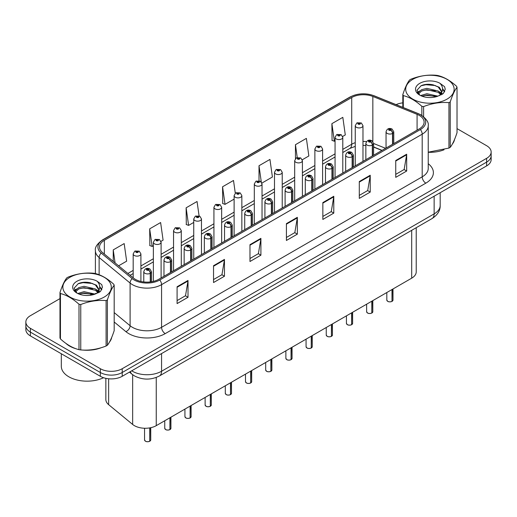 <?xml version="1.0" encoding="UTF-8"?>
<svg xmlns="http://www.w3.org/2000/svg" width="517" height="517" viewBox="0 0 517 517"><rect width="100%" height="100%" fill="white"/><g stroke="black" fill="none" stroke-linecap="round" stroke-linejoin="round"><path stroke-width="0.78" d="M381.914 150.447L373.584 147.08M416.224 227.706L416.224 271.864A15.458 8.925 180 0 1 411.694 278.172L156.25 425.653A15.458 8.925 180 0 1 132.656 424.457L108.641 404.662A15.458 8.925 180 0 1 105.849 399.538L105.849 378.341M65.918 343.378A24.738 14.282 0 0 0 69.588 346.08A24.738 14.282 0 0 0 76.186 348.807A24.738 14.282 0 0 1 69.588 346.08A24.738 14.282 0 0 1 65.918 343.378M419.281 115.407A16.492 9.519 180 0 1 424.108 122.141A16.492 9.519 180 0 1 419.281 128.875L158.654 279.348A16.492 9.519 180 0 1 133.483 278.075L102.508 252.535A16.492 9.519 180 0 1 99.522 247.074A16.492 9.519 180 0 1 104.35 240.34L351.715 97.526A16.492 9.519 180 0 1 372.841 96.459L417.077 114.341A16.492 9.519 180 0 1 419.281 115.407M420.411 114.755A18.089 10.443 0 0 0 417.994 113.585L373.752 95.703A18.089 10.443 0 0 0 350.584 96.873L103.219 239.688A18.089 10.443 0 0 0 101.196 253.065L132.171 278.605A18.089 10.443 0 0 0 159.779 280.001L420.411 129.528A18.089 10.443 0 0 0 420.411 114.755M59.978 298.613L30.38 315.7A15.458 8.925 0 0 0 25.85 322.013L25.85 329.587A15.458 8.925 0 0 0 30.38 335.901L100.343 376.292L100.343 372.505A15.458 8.925 0 0 0 122.212 372.505L486.62 162.118A15.458 8.925 0 0 0 491.15 155.804A15.458 8.925 0 0 1 486.62 162.118L122.212 372.505A15.458 8.925 0 0 1 100.343 372.505L30.38 332.114L100.343 372.505L100.343 368.718A15.458 8.925 0 0 0 122.212 368.718L486.62 158.331A15.458 8.925 0 0 0 491.15 152.017A15.458 8.925 0 0 0 486.62 145.704L457.022 128.617M25.85 325.8A15.458 8.925 0 0 0 30.38 332.114A15.458 8.925 0 0 1 25.85 325.8M177.092 286.754L177.092 303.582L188.02 297.275L188.02 280.44L177.092 286.754M177.092 300.597L185.513 295.737L187.981 281.002A4.123 2.378 -120 0 0 188.02 280.44M185.435 295.782L188.02 297.275M213.534 265.712L213.534 282.547L224.462 276.233L224.462 259.398L213.534 265.712M213.534 279.561L221.955 274.695L224.417 259.961A4.123 2.378 -120 0 0 224.462 259.398M221.877 274.74L224.462 276.233M249.976 244.677L249.976 261.505L260.904 255.191L260.904 238.363L249.976 244.677M249.976 258.519L258.39 253.66L260.859 238.919A4.123 2.378 -120 0 0 260.904 238.363M258.319 253.698L260.904 255.191M395.738 160.516L395.738 177.35L406.672 171.037L406.672 154.208L395.738 160.516M395.738 174.365L404.158 169.498L406.627 154.764A4.123 2.378 -120 0 0 406.672 154.208M404.081 169.544L406.672 171.037M359.296 181.557L359.296 198.386L370.23 192.078L370.23 175.244L359.296 181.557M359.296 195.4L367.716 190.54L370.185 175.806A4.123 2.378 -120 0 0 370.23 175.244M367.645 190.586L370.23 192.078M322.854 202.593L322.854 219.428L333.788 213.114L333.788 196.286L322.854 202.593M322.854 216.442L331.274 211.582L333.743 196.841A4.123 2.378 -120 0 0 333.788 196.286M331.203 211.621L333.788 213.114M286.412 223.635L286.412 240.47L297.346 234.156L297.346 217.321L286.412 223.635M286.412 237.477L294.832 232.618L297.301 217.883A4.123 2.378 -120 0 0 297.346 217.321M294.761 232.663L297.346 234.156M428.231 152.295A24.738 14.282 0 0 0 444.019 149.781A24.738 14.282 0 0 1 428.231 152.295M452.369 144.043A24.738 14.282 0 0 0 454.527 139.506A24.738 14.282 0 0 1 452.369 144.043M82.856 350.054A24.738 14.282 0 0 0 101.177 347.721A24.738 14.282 0 0 1 82.856 350.054M109.533 341.983A24.738 14.282 0 0 0 111.691 337.446A24.738 14.282 0 0 1 109.533 341.983M402.814 102.857A15.458 8.925 0 0 0 396.087 104.641M88.11 282.372L87.69 282.618M25.85 322.013A15.458 8.925 0 0 0 30.38 328.327L100.343 368.718M160.961 241.355L163.088 240.127L160.619 222.543L149.684 228.85L149.865 245.581M118.606 265.809L126.646 261.169L124.177 243.578L113.242 249.892L113.242 261.389M261.899 183.076L272.407 177.008L269.945 159.423L259.011 165.737L259.011 180.73M302.277 159.766L308.849 155.972L306.381 138.382L295.453 144.695L295.453 158.641M342.655 136.456L345.291 134.931L342.823 117.346L331.895 123.66L332.069 140.385M199.077 215.854L197.061 201.501L186.126 207.815L186.301 224.546M235.293 193.216L233.503 180.465L222.568 186.773L222.743 203.504M222.568 186.773L225.037 204.364L234.117 199.116M225.037 204.364L222.568 203.44M259.011 165.737L261.292 181.978M295.453 144.695L297.249 157.523M331.895 123.66L334.363 141.244L335.061 140.837M334.363 141.244L331.895 140.32M186.126 207.815L188.595 225.399L193.739 222.426M188.595 225.399L186.126 224.475M149.684 228.85L152.153 246.441L153.368 245.743M152.153 246.441L149.684 245.517M113.242 249.892L115.071 262.894M100.343 376.292A15.458 8.925 0 0 0 122.212 376.292L486.62 165.905A15.458 8.925 0 0 0 491.15 159.591L491.15 152.017M391.976 301.417C390.141 302.006 388.726 301.986 387.744 301.359L386.813 300.054A3.089 1.784 0 0 0 387.718 301.314A3.089 1.784 0 0 0 391.996 301.366L391.925 301.405A2.992 1.725 180 0 1 387.795 301.353M391.996 301.243L392.19 289.436M392.758 144.185L392.758 133.328A2.579 1.551 -122.2 0 0 390.858 130.219A1.286 0.743 0 0 0 390.82 129.192A1.286 0.743 0 0 0 388.997 129.192A1.286 0.743 0 0 0 388.997 130.239A1.286 0.743 0 0 0 390.774 130.265L389.391 129.715L390.27 129.508L390.858 130.219M390.774 130.265A2.579 1.422 62.1 0 1 392.519 133.464A3.865 2.23 180 0 1 387.175 133.399A3.865 2.23 180 0 1 386.044 131.822C387.033 128.649 389.049 127.731 392.106 129.063L393.773 131.822A3.865 2.23 180 0 1 392.758 133.328M392.519 144.327L392.519 133.464M391.996 301.366L391.996 289.546M362.979 161.375L362.979 125.696A3.865 2.23 180 0 1 360.595 127.757A3.865 2.23 180 0 1 356.381 127.272A3.865 2.23 180 0 1 355.25 125.696L356.788 123.014A2.579 1.551 57.8 0 1 358.165 123.091A1.286 0.743 0 0 0 358.203 124.119A1.286 0.743 0 0 0 360.026 124.119A1.286 0.743 0 0 0 360.026 123.065A1.286 0.743 0 0 0 358.242 123.046L359.632 123.595L358.753 123.802L358.165 123.091M358.766 123.815L358.766 123.376M358.242 123.046A2.579 1.422 -117.9 0 0 357.04 122.872A2.579 1.422 -117.9 0 0 356.924 122.943M358.733 123.796L358.733 123.395M371.788 313.069C369.952 313.664 368.537 313.645 367.555 313.018L366.624 311.706A3.089 1.784 0 0 0 367.529 312.966A3.089 1.784 0 0 0 371.807 313.024L371.736 313.063A2.992 1.725 180 0 1 367.606 313.011M371.807 312.895L372.001 301.088M372.57 155.843L372.57 144.986A2.579 1.551 -122.2 0 0 370.67 141.871A1.286 0.743 0 0 0 370.631 140.844A1.286 0.743 0 0 0 368.808 140.844A1.286 0.743 0 0 0 368.808 141.897A1.286 0.743 0 0 0 370.592 141.923L369.203 141.374L370.082 141.16L370.67 141.871M370.592 141.923A2.579 1.422 62.1 0 1 372.33 145.122A3.865 2.23 180 0 1 366.986 145.051A3.865 2.23 180 0 1 365.855 143.474C366.844 140.307 368.86 139.383 371.917 140.721L373.584 143.474A3.865 2.23 180 0 1 372.57 144.986M372.33 155.979L372.33 145.122M371.807 313.024L371.807 301.198M351.599 324.728C349.763 325.316 348.348 325.296 347.366 324.67L346.435 323.364A3.089 1.784 0 0 0 347.346 324.624A3.089 1.784 0 0 0 351.618 324.676L351.547 324.721A2.992 1.725 180 0 1 347.418 324.67M351.618 324.553L351.812 312.746M352.381 167.495L352.381 156.638A2.579 1.551 -122.2 0 0 350.481 153.53A1.286 0.743 0 0 0 350.442 152.502A1.286 0.743 0 0 0 348.62 152.502A1.286 0.743 0 0 0 348.62 153.555A1.286 0.743 0 0 0 350.403 153.575L349.014 153.026L349.893 152.819L350.481 153.53M350.403 153.575A2.579 1.422 62.1 0 1 352.142 156.774A3.865 2.23 180 0 1 346.797 156.709A3.865 2.23 180 0 1 345.666 155.132C346.655 151.959 348.671 151.042 351.728 152.373L353.395 155.132A3.865 2.23 180 0 1 352.381 156.638M352.142 167.637L352.142 156.774M351.618 324.676L351.618 312.856M331.41 336.38C329.575 336.974 328.159 336.955 327.177 336.328L326.246 335.016A3.089 1.784 0 0 0 327.158 336.283A3.089 1.784 0 0 0 331.429 336.334L331.358 336.373A2.992 1.725 180 0 1 327.229 336.321M331.429 336.205L331.623 324.405M332.192 179.153L332.192 168.296A2.579 1.551 -122.2 0 0 330.292 165.188A1.286 0.743 0 0 0 330.253 164.154A1.286 0.743 0 0 0 328.431 164.154A1.286 0.743 0 0 0 328.431 165.207A1.286 0.743 0 0 0 330.214 165.233L328.825 164.684L329.704 164.471L330.292 165.188M330.214 165.233A2.579 1.422 62.1 0 1 331.953 168.432A3.865 2.23 180 0 1 326.608 168.368A3.865 2.23 180 0 1 325.477 166.784C326.466 163.618 328.489 162.693 331.539 164.031L333.207 166.784A3.865 2.23 180 0 1 332.192 168.296M331.953 179.289L331.953 168.432M331.429 336.334L331.429 324.514M311.221 348.038C309.386 348.626 307.977 348.613 306.988 347.986L306.064 346.674A3.089 1.784 0 0 0 306.969 347.935A3.089 1.784 0 0 0 311.24 347.993L311.169 348.031A2.992 1.725 180 0 1 307.04 347.98M311.24 347.863L311.434 336.056M312.003 190.812L312.003 179.948A2.579 1.551 -122.2 0 0 310.103 176.84A1.286 0.743 0 0 0 310.064 175.812A1.286 0.743 0 0 0 308.242 175.812A1.286 0.743 0 0 0 308.242 176.866A1.286 0.743 0 0 0 310.026 176.885L308.636 176.336L309.515 176.129L310.103 176.84M310.026 176.885A2.579 1.422 62.1 0 1 311.764 180.09A3.865 2.23 180 0 1 306.419 180.019A3.865 2.23 180 0 1 305.288 178.443C306.277 175.269 308.3 174.352 311.35 175.683L313.018 178.443A3.865 2.23 180 0 1 312.003 179.948M311.764 190.947L311.764 180.09M311.24 347.993L311.24 336.166M342.79 173.033L342.79 137.354A3.865 2.23 180 0 1 340.406 139.416A3.865 2.23 180 0 1 336.192 138.931A3.865 2.23 180 0 1 335.061 137.354L336.599 134.672A2.579 1.551 57.8 0 1 337.976 134.75A1.286 0.743 0 0 0 338.015 135.777A1.286 0.743 0 0 0 339.837 135.777A1.286 0.743 0 0 0 339.837 134.724A1.286 0.743 0 0 0 338.053 134.698L339.443 135.247L338.564 135.46L338.577 135.027M338.053 134.698A2.579 1.422 -117.9 0 0 336.851 134.53A2.579 1.422 -117.9 0 0 336.735 134.601M338.545 135.448L337.976 134.75M338.564 135.46L338.545 135.047M322.602 184.692L322.602 149.006A3.865 2.23 180 0 1 320.217 151.067A3.865 2.23 180 0 1 316.003 150.589A3.865 2.23 180 0 1 314.872 149.006L316.417 146.324A2.579 1.551 57.8 0 1 317.787 146.401A1.286 0.743 0 0 0 317.826 147.429A1.286 0.743 0 0 0 319.648 147.429A1.286 0.743 0 0 0 319.648 146.376A1.286 0.743 0 0 0 317.865 146.356L319.099 146.692L318.375 147.112L318.388 146.686M317.865 146.356A2.579 1.422 -117.9 0 0 316.663 146.182A2.579 1.422 -117.9 0 0 316.546 146.253M318.356 147.106L317.787 146.401M318.375 147.112L318.356 146.705M302.413 196.344L302.413 160.664A3.865 2.23 180 0 1 300.028 162.726A3.865 2.23 180 0 1 295.814 162.241A3.865 2.23 180 0 1 294.684 160.664L296.228 157.982A2.579 1.551 57.8 0 1 297.598 158.06A1.286 0.743 0 0 0 297.637 159.087A1.286 0.743 0 0 0 299.459 159.087A1.286 0.743 0 0 0 299.459 158.034A1.286 0.743 0 0 0 297.676 158.015L299.065 158.557L298.186 158.771L297.598 158.06M298.199 158.777L298.199 158.344M297.676 158.015A2.579 1.422 -117.9 0 0 296.474 157.84A2.579 1.422 -117.9 0 0 296.357 157.911M298.167 158.764L298.167 158.357M61.316 353.757L61.316 366.282A25.766 14.877 0 0 0 68.858 376.803A25.766 14.877 0 0 0 103.562 377.72M412.792 79.347A24.221 13.985 -0 0 0 412.792 99.122A24.221 13.985 -0 0 0 447.043 99.122A24.221 13.985 -0 0 0 447.043 79.347A24.221 13.985 -0 0 0 412.792 79.347M428.231 152.179L448.943 148.075A27.828 16.066 -0 0 0 449.596 147.707A27.828 16.066 -0 0 0 450.229 147.332C452.485 144.508 454.747 139.635 457.022 132.701L457.022 87.289A27.828 16.066 -0 0 0 456.55 86.274C450.352 80.658 444.168 77.085 437.996 75.56A27.828 16.066 -0 0 0 436.238 75.288C427.753 74.564 419.306 75.87 410.899 79.211A27.828 16.066 -0 0 0 410.239 79.579A27.828 16.066 -0 0 0 409.606 79.954C407.331 82.817 405.069 87.69 402.814 94.585A27.828 16.066 -0 0 0 403.286 95.6L403.286 107.555M421.84 115.42L421.84 106.315C415.642 100.692 409.458 97.125 403.286 95.6M421.84 106.315A27.828 16.066 -0 0 0 423.604 106.586L423.604 116.7M448.943 148.075L448.943 102.663C440.529 101.927 432.083 103.238 423.604 106.586M448.943 102.663A27.828 16.066 -0 0 0 449.596 102.301A27.828 16.066 -0 0 0 450.229 101.92L450.229 147.332M437.938 96.162L426.868 93.713L420.592 95.567M436.393 96.66L426.868 95.05L422.001 96.181M440.962 93.823L438.248 91.024L426.868 88.368L421.588 89.687L418.537 92.291L418.143 93.706M440.529 94.488L438.248 92.356L426.868 89.706L421.588 91.024L418.382 93.965M439.489 95.645L441.298 93.138L441.699 91.373L439.327 87.283L432.865 84.788C428.457 83.89 424.535 84.2 421.103 85.719L416.954 90.242L419.739 95.089M441.079 94.947L441.699 92.433M441.667 91.903L438.248 87.011L433.175 84.846M419.739 83.36A14.398 8.311 -0 0 0 419.739 95.115A14.398 8.311 -0 0 0 437.737 96.22L443.353 93.493L445.24 89.234L444.594 86.694L439.877 83.231A14.398 8.311 -0 0 0 419.739 83.36M439.877 83.231C442.875 86.281 443.353 89.583 441.298 93.131M402.814 107.362L402.814 94.585M457.022 87.289C454.766 90.107 452.504 94.986 450.229 101.92M435.333 96.214L425.956 95.412L422.221 96.091M442.19 94.32L441.531 93.79M441.13 93.506L440.465 93.066M435.333 90.876L425.956 90.068L422.221 90.746M418.608 92.162L417.51 92.84M444.53 91.903L442.558 89.305M435.372 85.538L425.956 84.723L420.935 85.803M445.24 89.37L444.594 86.694M442.617 94.042L441.647 93.215M441.363 92.995L439.056 91.619M419.52 91.037L417.264 92.349M444.691 91.587L442.552 88.633M69.957 277.286A24.221 13.985 -0 0 0 69.957 297.062A24.221 13.985 -0 0 0 104.208 297.062A24.221 13.985 -0 0 0 104.208 277.286A24.221 13.985 -0 0 0 69.957 277.286M67.404 277.513A27.828 16.066 -0 0 0 66.771 277.887C64.496 280.75 62.234 285.63 59.978 292.519A27.828 16.066 -0 0 0 60.45 293.54L60.45 338.945C66.615 344.548 72.8 348.115 79.004 349.66A27.828 16.066 -0 0 0 80.762 349.931C89.176 350.668 97.623 349.363 106.101 346.009A27.828 16.066 -0 0 0 106.76 345.647A27.828 16.066 -0 0 0 107.394 345.266C109.649 342.448 111.911 337.569 114.186 330.634L114.186 285.222A27.828 16.066 -0 0 0 113.714 284.208C107.51 278.592 101.326 275.018 95.16 273.499A27.828 16.066 -0 0 0 93.396 273.228C84.917 272.498 76.471 273.81 68.057 277.144A27.828 16.066 -0 0 0 67.404 277.513M79.004 349.66L79.004 304.248C72.8 298.632 66.615 295.058 60.45 293.54M79.004 304.248A27.828 16.066 -0 0 0 80.762 304.519L80.762 349.931M106.101 346.009L106.101 300.603C97.694 299.866 89.247 301.172 80.762 304.519M106.101 300.603A27.828 16.066 -0 0 0 106.76 300.235A27.828 16.066 -0 0 0 107.394 299.854L107.394 345.266M59.978 292.519L59.978 337.931A27.828 16.066 -0 0 0 60.45 338.945M95.096 294.095L84.032 291.653L77.757 293.507M93.551 294.6L84.032 292.984L79.166 294.115M98.12 291.756L95.412 288.958L84.032 286.308L78.752 287.62L75.702 290.224L75.301 291.64M97.687 292.422L95.412 290.296L84.032 287.646L78.752 288.958L75.54 291.905M96.653 293.578L98.463 291.077L98.863 289.313L96.492 285.216L90.029 282.721C85.622 281.823 81.699 282.14 78.261 283.659L74.118 288.182L76.904 293.023M98.243 292.88L98.863 290.373M98.825 289.837L95.412 284.951L90.333 282.78M76.897 281.293A14.398 8.311 -0 0 0 76.897 293.049A14.398 8.311 -0 0 0 94.902 294.154L100.511 291.433L102.405 287.174L101.759 284.634L97.041 281.17A14.398 8.311 -0 0 0 76.897 281.293M97.041 281.17C100.04 284.221 100.511 287.517 98.463 291.065M114.186 285.222C111.93 288.047 109.669 292.919 107.394 299.854M92.498 294.154L83.114 293.352L79.379 294.031M99.348 292.254L98.695 291.73M98.295 291.439L97.623 291M92.498 288.809L83.114 288.008L79.379 288.686M75.773 290.095L74.674 290.774M101.694 289.837L99.716 287.239M92.537 283.478L83.114 282.663L78.093 283.736M102.405 287.303L101.759 284.634M99.781 291.976L98.812 291.149M98.521 290.935L96.214 289.552M76.684 288.977L74.422 290.283M101.855 289.52L99.716 286.573M291.032 359.69C289.197 360.284 287.788 360.265 286.799 359.638L285.875 358.326A3.089 1.784 0 0 0 286.78 359.593A3.089 1.784 0 0 0 291.052 359.645L290.987 359.683A2.992 1.725 180 0 1 286.851 359.632M291.052 359.522L291.245 347.715M291.814 202.464L291.814 191.607A2.579 1.551 -122.2 0 0 289.914 188.498A1.286 0.743 0 0 0 289.875 187.471A1.286 0.743 0 0 0 288.053 187.471A1.286 0.743 0 0 0 288.053 188.518A1.286 0.743 0 0 0 289.837 188.543L288.447 187.994L289.326 187.781L289.914 188.498M289.837 188.543A2.579 1.422 62.1 0 1 291.575 191.742A3.865 2.23 180 0 1 286.231 191.678A3.865 2.23 180 0 1 285.1 190.101C286.088 186.928 288.111 186.01 291.161 187.341L292.829 190.101A3.865 2.23 180 0 1 291.814 191.607M291.575 202.599L291.575 191.742M291.052 359.645L291.052 347.825M270.843 371.348C269.008 371.943 267.599 371.923 266.61 371.296L265.686 369.985A3.089 1.784 0 0 0 266.591 371.245A3.089 1.784 0 0 0 270.863 371.303L270.798 371.342A2.992 1.725 180 0 1 266.662 371.29M270.863 371.174L271.057 359.367M271.625 214.122L271.625 203.259A2.579 1.551 -122.2 0 0 269.725 200.15A1.286 0.743 0 0 0 269.687 199.123A1.286 0.743 0 0 0 267.864 199.123A1.286 0.743 0 0 0 267.864 200.176A1.286 0.743 0 0 0 269.648 200.195L268.258 199.652L269.144 199.439L269.725 200.15M269.648 200.195A2.579 1.422 62.1 0 1 271.386 203.401A3.865 2.23 180 0 1 266.042 203.33A3.865 2.23 180 0 1 264.911 201.753C265.9 198.58 267.922 197.662 270.973 198.993L272.64 201.753A3.865 2.23 180 0 1 271.625 203.259M271.386 214.258L271.386 203.401M270.863 371.303L270.863 359.477M250.655 383.007C248.819 383.595 247.41 383.575 246.422 382.948L245.497 381.643A3.089 1.784 0 0 0 246.402 382.903A3.089 1.784 0 0 0 250.674 382.955L250.609 383A2.992 1.725 180 0 1 246.473 382.942M250.674 382.832L250.868 371.025M251.436 225.774L251.436 214.917A2.579 1.551 -122.2 0 0 249.537 211.808A1.286 0.743 0 0 0 249.498 210.781A1.286 0.743 0 0 0 247.675 210.781A1.286 0.743 0 0 0 247.675 211.834A1.286 0.743 0 0 0 249.459 211.854L248.07 211.304L248.955 211.098L249.537 211.808M249.459 211.854A2.579 1.422 62.1 0 1 251.197 215.053A3.865 2.23 180 0 1 245.853 214.988A3.865 2.23 180 0 1 244.722 213.411C245.711 210.238 247.733 209.32 250.79 210.652L252.451 213.411A3.865 2.23 180 0 1 251.436 214.917M251.197 225.916L251.197 215.053M250.674 382.955L250.674 371.135M282.224 208.002L282.224 172.323A3.865 2.23 180 0 1 279.839 174.384A3.865 2.23 180 0 1 275.626 173.899A3.865 2.23 180 0 1 274.495 172.323L276.039 169.641A2.579 1.551 57.8 0 1 277.409 169.712A1.286 0.743 0 0 0 277.448 170.739A1.286 0.743 0 0 0 279.27 170.739A1.286 0.743 0 0 0 279.27 169.692A1.286 0.743 0 0 0 277.487 169.666L278.876 170.216L277.997 170.429L277.409 169.712M278.01 170.436L278.01 169.996M277.487 169.666A2.579 1.422 -117.9 0 0 276.285 169.492A2.579 1.422 -117.9 0 0 276.168 169.57M277.997 170.429L277.978 170.015M262.035 219.654L262.035 183.974A3.865 2.23 180 0 1 259.65 186.036A3.865 2.23 180 0 1 255.437 185.551A3.865 2.23 180 0 1 254.306 183.974L255.85 181.293A2.579 1.551 57.8 0 1 257.22 181.37A1.286 0.743 0 0 0 257.259 182.398A1.286 0.743 0 0 0 259.082 182.398A1.286 0.743 0 0 0 259.082 181.344A1.286 0.743 0 0 0 257.304 181.325L258.539 181.661L257.809 182.081L257.821 181.654M257.304 181.325A2.579 1.422 -117.9 0 0 256.096 181.15A2.579 1.422 -117.9 0 0 255.986 181.221M257.789 182.074L257.22 181.37M257.809 182.081L257.789 181.674M241.846 231.312L241.846 195.633A3.865 2.23 180 0 1 239.461 197.694A3.865 2.23 180 0 1 235.248 197.21A3.865 2.23 180 0 1 234.117 195.633L235.662 192.951A2.579 1.551 57.8 0 1 237.032 193.022A1.286 0.743 0 0 0 237.07 194.056A1.286 0.743 0 0 0 238.893 194.056A1.286 0.743 0 0 0 238.893 193.003A1.286 0.743 0 0 0 237.116 192.977L238.35 193.319L237.62 193.739L237.633 193.306M237.116 192.977A2.579 1.422 -117.9 0 0 235.907 192.802A2.579 1.422 -117.9 0 0 235.797 192.88M237.607 193.726L237.032 193.022M237.62 193.739L237.607 193.326M230.466 394.658C228.63 395.253 227.222 395.234 226.233 394.607L225.309 393.295A3.089 1.784 0 0 0 226.213 394.561A3.089 1.784 0 0 0 230.492 394.613L230.42 394.652A2.992 1.725 180 0 1 226.284 394.6M230.492 394.484L230.679 382.683M231.248 237.432L231.248 226.575A2.579 1.551 -122.2 0 0 229.348 223.467A1.286 0.743 0 0 0 229.309 222.433A1.286 0.743 0 0 0 227.486 222.433A1.286 0.743 0 0 0 227.486 223.486A1.286 0.743 0 0 0 229.27 223.512L227.887 222.963L228.766 222.749L229.348 223.467M229.27 223.512A2.579 1.422 62.1 0 1 231.009 226.711A3.865 2.23 180 0 1 225.664 226.64A3.865 2.23 180 0 1 224.533 225.063C225.522 221.896 227.545 220.972 230.601 222.31L232.262 225.063A3.865 2.23 180 0 1 231.248 226.575M231.009 237.568L231.009 226.711M230.492 394.613L230.492 382.793M210.277 406.317C208.441 406.905 207.033 406.885 206.044 406.259L205.12 404.953A3.089 1.784 0 0 0 206.025 406.213A3.089 1.784 0 0 0 210.303 406.265L210.232 406.31A2.992 1.725 180 0 1 206.096 406.259M210.303 406.142L210.49 394.335M211.059 249.091L211.059 238.227A2.579 1.551 -122.2 0 0 209.159 235.119A1.286 0.743 0 0 0 209.12 234.091A1.286 0.743 0 0 0 207.298 234.091A1.286 0.743 0 0 0 207.298 235.145A1.286 0.743 0 0 0 209.081 235.164L207.698 234.615L208.577 234.408L209.159 235.119M209.081 235.164A2.579 1.422 62.1 0 1 210.82 238.363A3.865 2.23 180 0 1 205.475 238.298A3.865 2.23 180 0 1 204.344 236.721C205.333 233.548 207.356 232.631 210.413 233.962L212.073 236.721A3.865 2.23 180 0 1 211.059 238.227M210.82 249.226L210.82 238.363M210.303 406.265L210.303 394.445M190.088 417.969C188.253 418.563 186.844 418.544 185.855 417.917L184.931 416.605A3.089 1.784 0 0 0 185.836 417.872A3.089 1.784 0 0 0 190.114 417.923L190.043 417.962A2.992 1.725 180 0 1 185.907 417.91M190.114 417.794L190.301 405.994M190.87 260.742L190.87 249.885A2.579 1.551 -122.2 0 0 188.97 246.777A1.286 0.743 0 0 0 188.931 245.749A1.286 0.743 0 0 0 187.109 245.749A1.286 0.743 0 0 0 187.109 246.796A1.286 0.743 0 0 0 188.892 246.822L187.509 246.273L188.388 246.06L188.97 246.777M188.892 246.822A2.579 1.422 62.1 0 1 190.637 250.021A3.865 2.23 180 0 1 185.293 249.957A3.865 2.23 180 0 1 184.155 248.373C185.144 245.207 187.167 244.289 190.224 245.62L191.891 248.373A3.865 2.23 180 0 1 190.87 249.885M190.637 260.878L190.637 250.021M190.114 417.923L190.114 406.103M169.899 429.627C168.064 430.215 166.655 430.202 165.666 429.575L164.742 428.263A3.089 1.784 0 0 0 165.647 429.524A3.089 1.784 0 0 0 169.925 429.582L169.854 429.621A2.992 1.725 180 0 1 165.718 429.569M169.925 429.453L170.112 417.646M170.681 272.401L170.681 261.537A2.579 1.551 -122.2 0 0 168.781 258.429A1.286 0.743 0 0 0 168.742 257.401A1.286 0.743 0 0 0 166.926 257.401A1.286 0.743 0 0 0 166.926 258.455A1.286 0.743 0 0 0 168.704 258.474L167.321 257.931L168.199 257.718L168.781 258.429M168.704 258.474A2.579 1.422 62.1 0 1 170.448 261.68A3.865 2.23 180 0 1 165.104 261.608A3.865 2.23 180 0 1 163.967 260.032C164.955 256.859 166.978 255.941 170.035 257.272L171.702 260.032A3.865 2.23 180 0 1 170.681 261.537M170.448 272.537L170.448 261.68M169.925 429.582L169.925 417.755M149.717 441.285C147.875 441.873 146.466 441.854 145.484 441.227L144.553 439.922A3.089 1.784 0 0 0 145.458 441.182A3.089 1.784 0 0 0 149.736 441.234L149.665 441.272A2.992 1.725 180 0 1 145.535 441.221M149.736 441.111L149.924 427.863M150.499 281.92L150.499 273.196A2.579 1.551 -122.2 0 0 148.599 270.087A1.286 0.743 0 0 0 148.56 269.06A1.286 0.743 0 0 0 146.738 269.06A1.286 0.743 0 0 0 146.738 270.107A1.286 0.743 0 0 0 148.515 270.132L147.132 269.583L148.011 269.376L148.599 270.087M148.515 270.132A2.579 1.422 62.1 0 1 150.26 273.331A3.865 2.23 180 0 1 144.915 273.267A3.865 2.23 180 0 1 143.778 271.69C144.766 268.517 146.789 267.599 149.846 268.93L151.513 271.69A3.865 2.23 180 0 1 150.499 273.196M150.26 281.946L150.26 273.331M149.736 441.234L149.736 427.895M221.657 242.971L221.657 207.285A3.865 2.23 180 0 1 219.273 209.346A3.865 2.23 180 0 1 215.059 208.868A3.865 2.23 180 0 1 213.928 207.285L215.473 204.603A2.579 1.551 57.8 0 1 216.843 204.68A1.286 0.743 0 0 0 216.882 205.708A1.286 0.743 0 0 0 218.704 205.708A1.286 0.743 0 0 0 218.704 204.654A1.286 0.743 0 0 0 216.927 204.635L218.31 205.184L217.431 205.391L216.843 204.68M217.45 205.404L217.45 204.965M216.927 204.635A2.579 1.422 -117.9 0 0 215.718 204.461A2.579 1.422 -117.9 0 0 215.608 204.532M217.431 205.391L217.418 204.984M201.475 254.623L201.475 218.943A3.865 2.23 180 0 1 199.084 221.005A3.865 2.23 180 0 1 194.877 220.52A3.865 2.23 180 0 1 193.739 218.943L195.284 216.261A2.579 1.551 57.8 0 1 196.654 216.339A1.286 0.743 0 0 0 196.693 217.366A1.286 0.743 0 0 0 198.515 217.366A1.286 0.743 0 0 0 198.515 216.313A1.286 0.743 0 0 0 196.738 216.293L198.121 216.836L197.242 217.05L196.654 216.339M197.261 217.056L197.261 216.617M196.738 216.293A2.579 1.422 -117.9 0 0 195.529 216.119A2.579 1.422 -117.9 0 0 195.42 216.19M197.242 217.05L197.229 216.636M181.286 266.281L181.286 230.601A3.865 2.23 180 0 1 178.895 232.663A3.865 2.23 180 0 1 174.688 232.178A3.865 2.23 180 0 1 173.55 230.601L175.095 227.913A2.579 1.551 57.8 0 1 176.471 227.991A1.286 0.743 0 0 0 176.51 229.018A1.286 0.743 0 0 0 178.326 229.018A1.286 0.743 0 0 0 178.326 227.971A1.286 0.743 0 0 0 176.549 227.945L177.932 228.495L177.053 228.708L176.471 227.991M177.072 228.714L177.072 228.275M176.549 227.945A2.579 1.422 -117.9 0 0 175.341 227.771A2.579 1.422 -117.9 0 0 175.231 227.848M177.053 228.708L177.04 228.294M161.097 277.933L161.097 242.253A3.865 2.23 180 0 1 158.706 244.315A3.865 2.23 180 0 1 154.499 243.83A3.865 2.23 180 0 1 153.368 242.253L154.906 239.571A2.579 1.551 57.8 0 1 156.283 239.649A1.286 0.743 0 0 0 156.321 240.676A1.286 0.743 0 0 0 158.144 240.676A1.286 0.743 0 0 0 158.144 239.623A1.286 0.743 0 0 0 156.36 239.604L157.595 239.94L156.864 240.36L156.884 239.933M156.36 239.604A2.579 1.422 -117.9 0 0 155.152 239.429A2.579 1.422 -117.9 0 0 155.042 239.5M156.851 240.353L156.283 239.649M156.864 240.36L156.851 239.946M140.908 281.461L140.908 253.912A3.865 2.23 180 0 1 138.524 255.973A3.865 2.23 180 0 1 134.31 255.488A3.865 2.23 180 0 1 133.179 253.912L134.717 251.23A2.579 1.551 57.8 0 1 136.094 251.301A1.286 0.743 0 0 0 136.133 252.335A1.286 0.743 0 0 0 137.955 252.335A1.286 0.743 0 0 0 137.955 251.281A1.286 0.743 0 0 0 136.171 251.256L137.554 251.805L136.675 252.018L136.094 251.301M136.695 252.025L136.695 251.585M136.171 251.256A2.579 1.422 -117.9 0 0 134.969 251.081A2.579 1.422 -117.9 0 0 134.853 251.159M136.662 252.005L136.662 251.605M411.694 230.323L411.694 278.172M108.641 378.78L108.641 404.662M132.656 374.722L132.656 424.457M156.25 377.462L156.25 425.653M428.231 163.708A25.766 14.877 180 0 1 425.84 183.154L165.214 333.627A5.151 2.973 60 0 1 161.569 327.313L422.195 176.846A20.615 11.904 0 0 0 428.231 168.426L428.231 125.76A20.615 11.904 180 0 1 422.195 134.174A5.151 2.973 -120 0 0 420.411 129.528M165.214 333.627A25.766 14.877 180 0 1 128.772 333.627A25.766 14.877 180 0 1 125.883 331.643L114.186 321.994M132.171 278.605A5.151 3.445 129.5 0 0 130.103 283.058L130.103 325.729A20.615 11.904 0 0 0 132.417 327.313A20.615 11.904 0 0 0 161.569 327.313L161.569 284.647A20.615 11.904 180 0 1 130.103 283.058L99.128 257.518A20.615 11.904 180 0 1 95.399 250.693L95.399 273.564M428.231 125.76C428.903 122.516 426.538 118.923 421.129 114.987L418.415 113.669A5.151 2.411 112 0 0 417.994 113.585M418.415 113.669L374.179 95.787C365.642 92.769 357.538 93.202 349.867 97.099A5.151 2.973 60 0 1 350.584 96.873M103.219 239.688A5.151 2.973 -120 0 0 102.502 239.914C97.093 243.862 94.721 247.456 95.399 250.693M101.196 253.065A5.151 3.445 129.5 0 0 99.128 257.518L99.128 274.766M374.179 95.787A5.151 2.411 112 0 0 373.752 95.703M159.779 280.001A5.151 2.973 60 0 1 161.569 284.647L422.195 134.174L422.195 176.846A5.151 2.973 60 0 0 425.84 183.154M90.565 295.239A25.766 14.877 180 0 1 91.082 293.805M122.212 368.718L122.212 376.292M486.62 158.331L486.62 165.905M30.38 328.327L30.38 335.901M99.128 289.804L99.128 292.389M95.399 293.359A20.615 11.904 0 0 0 95.432 293.999M114.186 312.598L130.103 325.729A5.151 3.445 -50.5 0 1 125.883 331.643M104.35 240.34L104.35 254.06M417.077 114.341L417.077 130.148M372.841 96.459L372.841 141.477M385.592 148.321L373.584 143.468L373.584 155.255M366.488 141.613A16.492 9.519 0 0 0 362.979 141.445M355.25 142.679A16.492 9.519 0 0 0 351.715 144.23L342.79 149.387M351.715 97.526L351.715 144.23A9.274 5.357 60 0 1 349.796 148.482L342.79 152.521M335.061 153.853L322.602 161.046M314.872 165.505L302.413 172.697M294.684 177.163L282.224 184.356M274.495 188.815L262.035 196.008M254.306 200.473L241.846 207.666M234.117 212.125L221.657 219.318M213.928 223.783L201.475 230.976M193.739 235.442L181.286 242.635M173.55 247.094L161.097 254.286M153.368 258.752L140.908 265.945M133.179 270.404L127.886 273.461M382.063 150.363L374.683 147.377A9.274 4.343 -68 0 1 373.584 146.421M286.412 224.171L297.301 217.883M322.854 203.129L333.743 196.841M359.296 182.087L370.185 175.806M395.738 161.052L406.627 154.764M249.976 245.207L260.859 238.919M213.534 266.249L224.417 259.961M177.092 287.284L187.981 281.002M131.706 370.812A20.615 11.904 0 0 0 132.417 371.245A20.615 11.904 0 0 0 161.569 371.245L434.144 213.876A20.615 11.904 0 0 0 440.187 205.456C440.335 210.574 437.608 214.949 432.012 218.594L159.43 375.962A10.308 5.952 60 0 0 161.569 371.245L161.569 353.57M434.144 196.202L434.144 213.876A10.308 5.952 60 0 1 432.012 218.594M130.355 371.594A10.308 6.895 129.5 0 0 131.99 374.198L129.457 372.111M392.19 301.256A3.089 1.784 0 0 0 392.998 300.054L392.998 288.964M372.001 312.914A3.089 1.784 0 0 0 372.809 311.706L372.809 300.623M351.812 324.566A3.089 1.784 0 0 0 352.62 323.364L352.62 312.274M331.623 336.224A3.089 1.784 0 0 0 332.431 335.016L332.431 323.933M311.434 347.883A3.089 1.784 0 0 0 312.242 346.674L312.242 335.591M291.245 359.535A3.089 1.784 0 0 0 292.06 358.326L292.06 347.243M271.057 371.193A3.089 1.784 0 0 0 271.871 369.985L271.871 358.901M250.868 382.845A3.089 1.784 0 0 0 251.682 381.643L251.682 370.553M230.679 394.503A3.089 1.784 0 0 0 231.493 393.295L231.493 382.212M210.49 406.155A3.089 1.784 0 0 0 211.304 404.953L211.304 393.87M190.301 417.814A3.089 1.784 0 0 0 191.116 416.605L191.116 405.522M170.112 429.472A3.089 1.784 0 0 0 170.927 428.263L170.927 417.18M149.924 441.124A3.089 1.784 0 0 0 150.738 439.922L150.738 427.701M349.867 97.099L102.502 239.914M374.683 147.377L373.584 146.97M365.855 145.451L362.979 145.367M355.25 146.35L349.796 148.482M335.061 156.987L322.602 164.18M314.872 168.645L302.413 175.838M294.684 180.297L282.224 187.49M274.495 191.956L262.035 199.148M254.306 203.608L241.846 210.8M234.117 215.266L221.657 222.459M213.928 226.924L201.475 234.111M193.739 238.576L181.286 245.769M173.55 250.234L161.097 257.427M153.368 261.886L140.908 269.079M133.179 273.545L130.122 275.309M159.43 375.962C151.138 380.131 142.841 380.131 134.549 375.962L131.99 374.198M440.187 205.456L440.187 192.712M386.813 300.054L386.813 292.538M386.044 148.062L386.044 131.822M393.773 143.603L393.773 131.822M392.998 300.054L392.164 301.301M362.979 125.696L361.312 122.943L357.04 122.872M355.25 165.841L355.25 125.696M366.624 311.706L366.624 304.19M365.855 159.721L365.855 143.474M372.809 311.706L371.975 312.959M346.435 323.364L346.435 315.848M345.666 171.373L345.666 155.132M353.395 166.913L353.395 155.132M352.62 323.364L351.786 324.618M326.246 335.016L326.246 327.507M325.477 183.031L325.477 166.784M333.207 178.565L333.207 166.784M332.431 335.016L331.597 336.27M306.064 346.674L306.064 339.158M305.288 194.683L305.288 178.443M313.018 190.224L313.018 178.443M312.242 346.674L311.415 347.928M342.79 137.354L341.123 134.594L336.851 134.53M335.061 177.499L335.061 137.354M322.602 149.006L320.934 146.253L316.663 146.182M314.872 189.151L314.872 149.006M302.413 160.664L300.745 157.905L296.474 157.84M294.684 200.809L294.684 160.664M285.875 358.326L285.875 350.817M285.1 206.341L285.1 190.101M292.829 201.876L292.829 190.101M292.06 358.326L291.226 359.58M265.686 369.985L265.686 362.469M264.911 218L264.911 201.753M272.64 213.534L272.64 201.753M271.871 369.985L271.037 371.238M245.497 381.643L245.497 374.127M244.722 229.651L244.722 213.411M252.451 225.192L252.451 213.411M251.682 381.643L250.848 382.897M282.224 172.323L280.563 169.563L276.285 169.492M274.495 212.461L274.495 172.323M262.035 183.974L260.374 181.221L256.096 181.15M254.306 224.12L254.306 183.974M241.846 195.633L240.185 192.873L235.907 192.802M234.117 235.778L234.117 195.633M225.309 393.295L225.309 385.779M224.533 241.31L224.533 225.063M232.262 236.844L232.262 225.063M231.493 393.295L230.66 394.549M205.12 404.953L205.12 397.437M204.344 252.962L204.344 236.721M212.073 248.503L212.073 236.721M211.304 404.953L210.471 406.207M184.931 416.605L184.931 409.096M184.155 264.62L184.155 248.373M191.891 260.154L191.891 248.373M191.116 416.605L190.282 417.859M164.742 428.263L164.742 420.748M163.967 276.278L163.967 260.032M171.702 271.813L171.702 260.032M170.927 428.263L170.093 429.517M144.553 439.922L144.553 428.257M143.778 281.952L143.778 271.69M151.513 281.771L151.513 271.69M150.738 439.922L149.904 441.169M221.657 207.285L219.996 204.532L215.718 204.461M213.928 247.43L213.928 207.285M201.475 218.943L199.808 216.184L195.529 216.119M193.739 259.088L193.739 218.943M181.286 230.601L179.619 227.842L175.341 227.771M173.55 270.74L173.55 230.601M161.097 242.253L159.43 239.494L155.152 239.429M153.368 281.397L153.368 242.253M140.908 253.912L139.241 251.152L134.969 251.081M133.179 277.823L133.179 253.912"/></g></svg>
